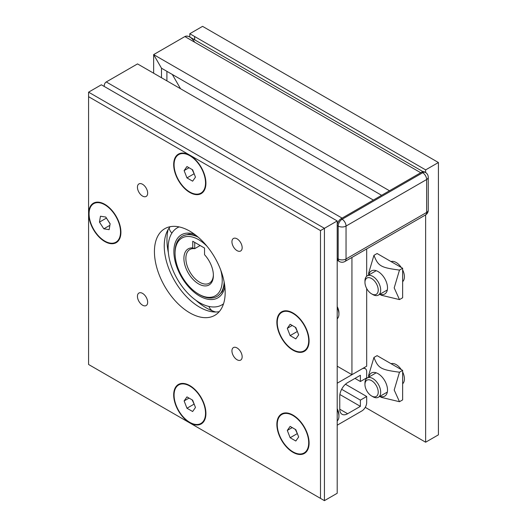 <?xml version="1.0" encoding="UTF-8"?>
<svg xmlns="http://www.w3.org/2000/svg" width="527" height="527" viewBox="0 0 527 527"><rect width="100%" height="100%" fill="white"/><g stroke="black" fill="none" stroke-linecap="round" stroke-linejoin="round"><path stroke-width="0.79" d="M320.495 498.384L88.582 364.486L88.582 92.159L101.362 84.788L337.201 220.945L337.201 493.272L324.428 500.65L320.495 498.384L320.495 230.595L324.428 228.323L88.582 92.159M88.582 96.698L320.495 230.595M324.428 500.65L324.428 228.323L337.201 220.945M225.174 292.432A50.032 28.886 60 0 1 214.812 315.337A50.032 28.886 60 0 1 164.786 286.451A50.032 28.886 60 0 1 164.786 228.685A50.032 28.886 60 0 1 203.336 242.084A50.032 28.886 60 0 1 225.174 292.432M231.939 241.781A7.226 4.17 60 0 1 233.435 238.474A7.226 4.17 60 0 1 240.661 242.644A7.226 4.17 60 0 1 240.661 250.99A7.226 4.17 60 0 1 235.088 249.054A7.226 4.17 60 0 1 231.939 241.781M237.045 347.945A7.226 4.17 60 0 1 241.768 354.309A7.226 4.17 60 0 1 240.661 360.099A7.226 4.17 60 0 1 233.435 355.929A7.226 4.17 60 0 1 233.435 347.583A7.226 4.17 60 0 1 237.045 347.945M147.665 302.241A7.226 4.17 60 0 1 146.163 305.548A7.226 4.17 60 0 1 138.937 301.372A7.226 4.17 60 0 1 138.937 293.032A7.226 4.17 60 0 1 144.51 294.968A7.226 4.17 60 0 1 147.665 302.241M142.553 196.077A7.226 4.17 60 0 1 137.83 189.707A7.226 4.17 60 0 1 138.937 183.916A7.226 4.17 60 0 1 146.163 188.093A7.226 4.17 60 0 1 146.163 196.433A7.226 4.17 60 0 1 142.553 196.077M205.919 183.165A22.793 13.162 60 0 1 189.799 192.467A22.793 13.162 60 0 1 173.686 164.556A22.793 13.162 60 0 1 189.799 155.248A22.793 13.162 60 0 1 205.919 183.165M120.914 232.242A22.793 13.162 60 0 1 104.801 241.544A22.793 13.162 60 0 1 88.681 213.633A22.793 13.162 60 0 1 104.801 204.324A22.793 13.162 60 0 1 120.914 232.242M309.099 340.883A22.793 13.162 60 0 1 292.979 350.191A22.793 13.162 60 0 1 276.866 322.274A22.793 13.162 60 0 1 292.979 312.972A22.793 13.162 60 0 1 309.099 340.883M309.099 443.009A22.793 13.162 60 0 1 292.979 452.311A22.793 13.162 60 0 1 276.866 424.4A22.793 13.162 60 0 1 292.979 415.092A22.793 13.162 60 0 1 309.099 443.009M205.919 413.504A22.793 13.162 60 0 1 189.799 422.812A22.793 13.162 60 0 1 173.686 394.894A22.793 13.162 60 0 1 189.799 385.593A22.793 13.162 60 0 1 205.919 413.504M219.239 311.655A50.032 28.886 60 0 1 174.608 280.779A50.032 28.886 60 0 1 170.188 226.689M423.023 171.657L189.799 37.009L189.799 33.728L202.572 26.35L438.418 162.514L438.418 434.841L425.638 442.212L365.257 407.351M402.648 269.857A11.673 6.739 60 0 1 404.413 276.774A11.673 6.739 60 0 1 402.648 281.649M391.054 261.57A11.673 6.739 60 0 1 401.264 267.466M402.648 371.983A11.673 6.739 60 0 1 404.413 378.9A11.673 6.739 60 0 1 402.648 383.775M391.054 363.696A11.673 6.739 60 0 1 401.264 369.592M351.937 257.433L351.937 374.697L337.201 366.193M366.68 288.5L366.68 366.193L351.937 374.697M366.68 248.928L366.68 276.273M189.799 33.728L425.638 169.885L425.638 172.553M438.418 162.514L425.638 169.885M425.638 214.884L425.638 442.212M179.134 226.906A44.525 25.704 -120 0 0 177.362 227.776A44.525 25.704 -120 0 0 177.362 279.191A44.525 25.704 -120 0 0 221.887 304.896A44.525 25.704 -120 0 0 223.527 303.802M215.734 312.004A55.533 32.061 -120 0 1 213.086 311.128L213.013 311.101A55.533 32.061 -120 0 1 195.787 300.206M168.133 229.555A55.533 32.061 -120 0 0 166.96 239.851A55.533 32.061 -120 0 0 168.376 252.729M194.713 242.394L192.75 241.261L192.75 247.901L194.713 248.665L194.713 242.394M192.75 247.901A20.843 12.035 -120 0 0 184.457 263.322A20.843 12.035 -120 0 0 200.662 284.929A20.843 12.035 -120 0 0 213.382 275.417A20.843 12.035 -120 0 0 204.542 254.706L204.542 248.065L192.75 241.261M213.376 274.83A19.453 11.232 60 0 1 209.357 283.183A19.453 11.232 60 0 1 189.898 271.952A19.453 11.232 60 0 1 189.898 249.488A19.453 11.232 60 0 1 194.713 248.665L200.141 245.529M220.668 269.87A33.353 19.255 60 0 1 198.646 294.138A33.353 19.255 60 0 1 175.063 253.289A33.353 19.255 60 0 1 198.646 239.673A33.353 19.255 60 0 1 207.085 246.346M198.244 237.216A34.742 20.059 -120 0 0 182.256 236.248A34.742 20.059 -120 0 0 175.063 252.15L175.063 253.289M198.646 294.138L199.628 294.705A34.742 20.059 -120 0 0 216.999 296.424A34.742 20.059 -120 0 0 224.153 282.097M371.594 293.855L372.82 294.56A11.12 6.416 -120 0 0 378.379 295.113A11.12 6.416 -120 0 0 380.086 286.201A11.12 6.416 -120 0 0 372.82 276.405A11.12 6.416 -120 0 0 367.266 275.858A11.12 6.416 -120 0 0 364.961 280.944L364.961 282.367A9.381 5.415 60 0 1 371.594 278.533A9.381 5.415 60 0 1 378.228 290.021A9.381 5.415 60 0 1 371.594 293.855A9.381 5.415 60 0 1 364.961 282.367M371.594 395.975L372.82 396.686A11.12 6.416 -120 0 0 378.379 397.233A11.12 6.416 -120 0 0 380.086 388.327A11.12 6.416 -120 0 0 372.82 378.531A11.12 6.416 -120 0 0 367.266 377.978A11.12 6.416 -120 0 0 364.961 383.07L364.961 384.486A9.381 5.415 60 0 1 371.594 380.659A9.381 5.415 60 0 1 378.228 392.147A9.381 5.415 60 0 1 371.594 395.975A9.381 5.415 60 0 1 364.961 384.486M337.201 307.478A11.12 6.416 60 0 1 338.92 314.138A11.12 6.416 60 0 1 337.201 318.809M338.92 314.138L338.92 312.715A9.381 5.415 -120 0 0 337.201 306.576M287.307 328.308L290.146 324.27L295.818 327.544L298.651 334.856L295.818 338.894L290.146 335.613L287.307 328.308L292.221 325.469M295.318 327.26L297.518 331.931M290.146 335.613L297.024 331.648M292.979 349.737A22.233 12.839 60 0 1 278.454 330.139A22.233 12.839 60 0 1 281.859 312.327A22.233 12.839 60 0 1 304.099 325.159A22.233 12.839 60 0 1 304.099 350.837A22.233 12.839 60 0 1 292.979 349.737M184.127 170.583L186.96 166.545L192.638 169.826L195.471 177.131L192.638 181.169L186.96 177.895L184.127 170.583L189.041 167.744M192.138 169.536L194.338 174.213M186.96 177.895L193.844 173.923M189.799 192.012A22.233 12.839 60 0 1 175.274 172.421A22.233 12.839 60 0 1 178.679 154.602A22.233 12.839 60 0 1 200.919 167.441A22.233 12.839 60 0 1 200.919 193.113A22.233 12.839 60 0 1 189.799 192.012M106.375 217.974L110.097 223.922M99.471 222.111L100.446 216.222L105.775 217.045L110.13 223.758L109.148 229.653L103.826 228.823L99.471 222.111L106.349 218.138M103.826 228.823L109.866 225.339M110.202 243.105A22.233 12.839 60 0 1 91.546 225.049A22.233 12.839 60 0 1 93.681 203.679A22.233 12.839 60 0 1 115.914 216.518A22.233 12.839 60 0 1 115.914 242.189A22.233 12.839 60 0 1 110.202 243.105M337.201 409.598A11.12 6.416 60 0 1 338.92 416.258A11.12 6.416 60 0 1 337.201 420.928M338.92 416.258L338.92 414.841A9.381 5.415 -120 0 0 337.201 408.702M287.307 430.427L290.146 426.389L295.818 429.67L298.651 436.982L295.818 441.013L290.146 437.739L287.307 430.427L292.221 427.588M295.318 429.38L297.518 434.057M290.146 437.739L297.024 433.767M292.979 451.856A22.233 12.839 60 0 1 278.454 432.265A22.233 12.839 60 0 1 281.859 414.446A22.233 12.839 60 0 1 304.099 427.285A22.233 12.839 60 0 1 304.099 452.957A22.233 12.839 60 0 1 292.979 451.856M184.127 400.928L186.96 396.89L192.638 400.164L195.471 407.476L192.638 411.515L186.96 408.241L184.127 400.928L189.041 398.089M192.138 399.881L194.338 404.552M186.96 408.241L193.844 404.268M189.799 422.358A22.233 12.839 60 0 1 175.274 402.766A22.233 12.839 60 0 1 178.679 384.947A22.233 12.839 60 0 1 200.919 397.786A22.233 12.839 60 0 1 200.919 423.458A22.233 12.839 60 0 1 189.799 422.358M368.643 377.18L368.643 375.27L373.939 357.464C378.32 368.347 380.626 369.684 399.486 372.214L394.196 390.02L399.486 401.712L381.423 397.391L379.763 396.436M379.954 396.33A13.34 7.701 -120 0 0 387.516 390.02A13.34 7.701 -120 0 0 379.018 374.275A13.34 7.701 -120 0 0 368.834 377.075M399.486 372.214L402.648 370.389L377.095 355.639L373.939 357.464M402.648 370.389L402.648 399.888L399.486 401.712M368.643 275.061L368.643 273.144L373.939 255.338C378.32 266.227 380.626 267.558 399.486 270.087L394.196 287.894L399.486 299.593L381.423 295.272L379.763 294.316M379.954 294.204A13.34 7.701 -120 0 0 387.516 287.894A13.34 7.701 -120 0 0 379.018 272.156A13.34 7.701 -120 0 0 368.834 274.949M399.486 270.087L402.648 268.263L377.095 253.513L373.939 255.338M402.648 268.263L402.648 297.768L399.486 299.593M153.64 73.213L153.64 54.604L161.499 68.22L153.64 54.604L389.479 190.767L420.73 172.724L184.885 36.561L153.64 54.604L185.003 36.495C188.198 35.368 191.4 37.213 194.595 42.035M189.799 37.009C187.948 35.974 186.347 35.803 185.003 36.495M106.158 82.014C104.886 82.838 104.234 84.307 104.201 86.428C104.234 84.307 104.886 82.838 106.158 82.014L137.521 63.905L106.27 81.948L342.115 218.112A6.864 3.966 120 0 0 341.997 218.178M172.309 74.459L180.563 88.76L172.309 74.459M342.115 218.112L373.36 200.069L137.521 63.905M337.201 226.485A6.864 3.966 120 0 0 337.201 226.623L337.201 232.638M337.201 251.241L337.201 257.255M381.614 195.306L161.499 68.22L161.499 77.752M194.595 39.782L194.595 36.495L194.713 39.848M166.901 80.868L166.901 71.343M345.462 384.236L366.68 396.488L366.68 402.503A6.864 3.966 -60 0 1 361.766 411.007L337.201 425.197M341.634 389.288L360.389 400.118L360.389 406.357L347.616 413.735A11.12 6.416 -60 0 1 342.056 414.281A11.12 6.416 -60 0 1 339.757 409.196L339.757 396.258A11.12 6.416 -60 0 1 347.616 382.642L360.389 375.27L360.389 381.508L366.68 377.879L366.68 371.864A6.864 3.966 -60 0 0 365.257 368.65A6.864 3.966 -60 0 0 361.766 369.025L337.201 383.208M366.68 396.488L360.389 400.118M339.889 394.519L360.389 406.357M354.987 378.386L360.389 381.508M421.712 172.158L422.694 172.724A5.56 3.208 -60 0 1 425.473 172.448L424.492 171.881A5.56 3.208 120 0 0 421.712 172.158L341.134 218.679A5.56 3.208 120 0 0 337.201 225.484L337.201 232.862M337.201 251.017L337.201 258.395A5.56 3.208 120 0 0 338.354 260.937L339.335 261.504A5.56 5.56 0 0 0 344.895 261.504A5.56 3.208 60 0 0 346.041 258.961L346.041 226.057L426.626 179.529A5.56 3.208 -0 0 0 428.253 177.263A5.56 5.56 0 0 0 425.473 172.448M194.516 234.251A36.409 21.021 -120 0 0 173.936 253.48A36.409 21.021 -120 0 0 197.915 295.008A36.409 21.021 -120 0 0 224.858 286.807M339.757 409.196L347.616 413.735M337.201 258.395L338.182 258.961A5.56 3.208 -0 0 0 346.041 258.961L426.626 212.44A5.56 3.208 60 0 1 425.473 214.983A5.56 5.56 0 0 0 428.253 210.168A5.56 3.208 -0 0 1 426.626 212.44L426.626 179.529A5.56 3.208 60 0 0 422.694 172.724L342.115 219.245A5.56 3.208 120 0 0 338.182 226.057L338.182 258.961A5.56 3.208 120 0 0 339.335 261.504M337.201 225.484L338.182 226.057A5.56 3.208 -0 0 0 346.041 226.057A5.56 3.208 60 0 0 342.115 219.245L341.134 218.679M218.178 295.746L222.322 291.53L224.594 284.699M183.436 235.569L189.16 234.087L196.202 235.536M208.942 306.444A9.17 9.17 0 0 0 212.328 310.838M169.147 228A9.17 9.17 0 0 0 171.921 233.072M178.943 226.867L177.362 227.776M223.468 303.987L221.887 304.896M392.384 261.352L391.528 261.847M376.206 270.694L367.266 275.858M403.498 280.608L402.648 281.102M387.325 289.949L378.379 295.113M392.384 363.478L391.528 363.966M376.206 372.813L367.266 377.978M403.498 382.734L402.648 383.228M387.325 392.068L378.379 397.233M363.834 367.833L365.257 368.65M428.253 177.263L428.253 210.168M425.473 214.983L344.895 261.504"/></g></svg>
